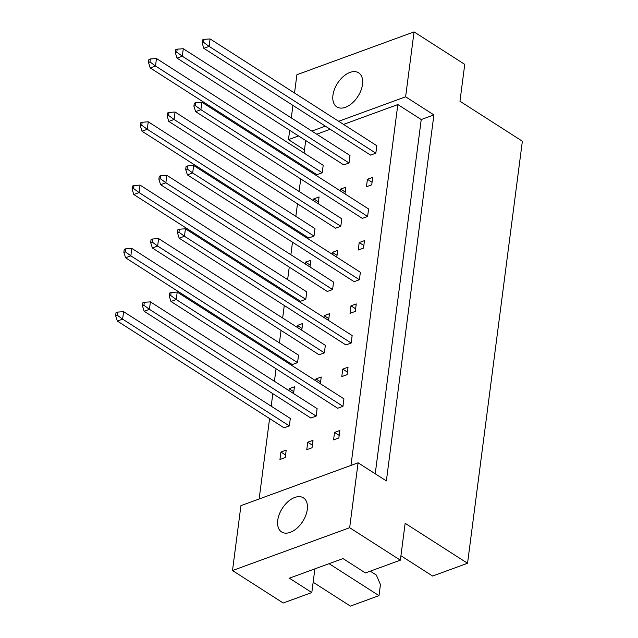 <?xml version="1.0" encoding="UTF-8"?>
<svg xmlns="http://www.w3.org/2000/svg" width="638" height="638" viewBox="0 0 638 638"><rect width="100%" height="100%" fill="white"/><g stroke="black" fill="none" stroke-linecap="round" stroke-linejoin="round"><path stroke-width="0.96" d="M294.78 497.465A20.241 12.13 -57.4 0 0 279.292 514.3A20.241 12.13 -57.4 0 0 281.597 531.948A20.241 12.13 -57.4 0 0 290.25 532.339A20.241 12.13 -57.4 0 0 305.738 515.504A20.241 12.13 -57.4 0 0 303.433 497.855A20.241 12.13 -57.4 0 0 294.78 497.465M349.983 72.413A20.241 12.13 -57.4 0 0 334.495 89.248A20.241 12.13 -57.4 0 0 336.8 106.897A20.241 12.13 -57.4 0 0 345.453 107.296A20.241 12.13 -57.4 0 0 360.941 90.452A20.241 12.13 -57.4 0 0 358.636 72.804A20.241 12.13 -57.4 0 0 349.983 72.413M400.935 555.754L432.612 576.042L467.55 563.266L405.146 523.304L400.361 560.18L365.422 572.948L342.997 558.585L289.381 578.188L311.807 592.55L314.885 568.865M311.807 592.55L283.208 603.006L232.503 570.539L349.664 527.706L400.361 560.18M467.55 563.266L522.362 141.213L459.966 101.243L464.751 64.374L414.054 31.9L405.624 96.801L338.674 121.284M370.287 571.169L376.308 575.029L380.439 584.528L378.996 595.645L350.39 606.1L313.146 582.247M329.08 563.673L378.996 595.645M414.054 31.9L296.901 74.734L294.525 93.004M292.922 105.382L291.295 117.91M289.684 130.28L288.472 139.634L298.536 135.95M325.348 126.157L311.862 131.085M232.503 570.539L240.933 505.639L358.093 462.805L349.664 527.706M358.093 462.805L386.365 480.916L433.896 114.912L405.624 96.801M304.486 149.89L288.472 139.634M433.896 114.912L421.232 119.545L397.833 104.552L343.547 124.402M330.221 129.275L316.743 134.203M316.153 416.12L317.126 408.639L150.401 301.862L149.436 309.334L316.153 416.12L310.873 418.05L144.156 311.264L142.449 305.833L143.925 305.291L144.308 302.3L142.832 302.843L142.449 305.833M342.957 406.318L343.93 398.838L177.212 292.06L176.24 299.533L342.957 406.318L337.685 408.248L170.96 301.463L169.253 296.032L170.729 295.49L171.12 292.499L169.644 293.041L169.253 296.032M289.341 425.921L290.314 418.44L123.597 311.663L122.624 319.136L289.341 425.921L284.07 427.851L117.344 321.066L115.638 315.635L117.113 315.092L117.504 312.102L116.028 312.644L115.638 315.635M286.207 450.085L280.927 452.015L279.954 459.488L285.234 457.558L286.207 450.085M313.011 440.284L307.739 442.214L306.766 449.686L312.046 447.756L313.011 440.284M339.823 430.483L334.543 432.412L333.57 439.885L338.85 437.955L339.823 430.483M259.148 498.98L269.587 418.576M271.198 406.199L272.825 393.678M274.428 381.301L276.055 368.772M277.666 356.395L277.809 355.286M279.412 342.917L281.039 330.388M282.65 318.011L284.277 305.49M285.88 293.113L286.023 292.005M287.634 279.627L289.261 267.107M290.864 254.729L292.491 242.209M294.102 229.832L294.246 228.723M295.849 216.346L297.475 203.825M299.086 191.448L300.713 178.919M302.324 166.55L302.468 165.441M304.071 153.064L305.698 140.535M397.833 104.552L350.972 465.405M293.552 393.542L294.421 386.803L289.15 388.733L288.91 390.568M297.563 362.631L298.536 355.159L131.811 248.381L130.846 255.854L297.563 362.631L292.284 364.561L125.566 257.784L123.86 252.345L125.335 251.811L125.726 248.82L124.243 249.362L123.86 252.345M301.766 330.261L302.643 323.514L297.364 325.444L297.125 327.286M305.785 299.35L306.75 291.877L140.033 185.092L139.06 192.572L305.785 299.35L300.506 301.28L133.781 194.502L132.074 189.063L133.549 188.521L133.94 185.538L132.465 186.073L132.074 189.063M309.988 266.979L310.865 260.232L305.586 262.162L305.347 264.004M314 236.068L314.973 228.595L148.255 121.81L147.282 129.283L314 236.068L308.72 237.998L142.003 131.213L140.296 125.782L141.772 125.239L142.162 122.249L140.687 122.791L140.296 125.782M318.202 203.689L319.08 196.951L313.8 198.881L313.569 200.723M322.222 172.778L323.195 165.306L156.469 58.529L155.497 66.001L322.222 172.778L316.942 174.708L150.225 67.931L148.51 62.5L149.994 61.958L150.377 58.967L148.901 59.509L148.51 62.5M348.037 367.201L342.766 369.131L341.793 376.603L347.072 374.673L348.037 367.201M351.179 343.029L352.152 335.556L185.427 228.779L184.462 236.251L351.179 343.029L345.9 344.959L179.182 238.181L177.476 232.75L178.951 232.208L179.342 229.217L177.858 229.76L177.476 232.75M356.259 303.919L350.98 305.841L350.015 313.322L355.286 311.392L356.259 303.919M359.401 279.747L360.366 272.274L193.649 165.497L192.676 172.97L359.401 279.747L354.122 281.677L187.405 174.9L185.69 169.461L187.173 168.926L187.556 165.936L186.081 166.47L185.69 169.461M364.481 240.63L359.202 242.56L358.229 250.032L363.508 248.102L364.481 240.63M367.616 216.465L368.589 208.993L201.871 102.208L200.898 109.68L367.616 216.465L362.344 218.395L195.619 111.61L193.912 106.179L195.387 105.637L195.778 102.646L194.303 103.189L193.912 106.179M372.696 177.348L367.424 179.278L366.451 186.751L371.731 184.821L372.696 177.348M375.838 153.184L376.811 145.703L210.085 38.926L209.12 46.399L375.838 153.184L370.558 155.106L203.841 48.328L202.134 42.898L203.61 42.355L203.993 39.365L202.517 39.907L202.134 42.898M320.356 383.741L321.233 377.002L315.954 378.932L315.714 380.774M324.367 352.83L325.34 345.357L158.623 238.58L157.65 246.053L324.367 352.83L319.096 354.76L152.37 247.983L150.664 242.552L152.139 242.009L152.53 239.019L151.054 239.561L150.664 242.552M328.578 320.459L329.455 313.713L324.176 315.643L323.937 317.485M332.589 289.548L333.562 282.076L166.837 175.298L165.872 182.771L332.589 289.548L327.31 291.478L160.593 184.701L158.886 179.262L160.361 178.72L160.752 175.737L159.269 176.271L158.886 179.262M336.792 257.178L337.669 250.431L332.39 252.361L332.151 254.203M340.812 226.267L341.777 218.794L175.059 112.009L174.086 119.481L340.812 226.267L335.532 228.197L168.815 121.411L167.1 115.98L168.584 115.438L168.966 112.448L167.491 112.99L167.1 115.98M345.014 193.888L345.892 187.149L340.612 189.079L340.373 190.922M349.026 162.985L349.999 155.505L183.281 48.727L182.308 56.2L349.026 162.985L343.754 164.907L177.029 58.13L175.322 52.699L176.798 52.157L177.189 49.166L175.713 49.708L175.322 52.699M421.232 119.545L375.224 473.779M339.185 435.387L334.543 432.412M312.373 445.188L307.739 442.214M285.569 454.99L280.927 452.015M293.791 391.7L289.15 388.733M302.005 328.418L297.364 325.444M310.228 265.137L305.586 262.162M318.442 201.847L313.8 198.881M347.407 372.098L342.766 369.131M355.621 308.816L350.98 305.841M363.843 245.534L359.202 242.56M372.058 182.253L367.424 179.278M320.595 381.899L315.954 378.932M328.817 318.617L324.176 315.643M337.031 255.336L332.39 252.361M345.254 192.054L340.612 189.079M170.729 295.49L176.24 299.533L170.96 301.463M171.12 292.499L177.212 292.06M143.925 305.291L149.436 309.334L144.156 311.264M144.308 302.3L150.401 301.862M117.113 315.092L122.624 319.136L117.344 321.066M117.504 312.102L123.597 311.663M178.951 232.208L184.462 236.251L179.182 238.181M179.342 229.217L185.427 228.779M187.173 168.926L192.676 172.97L187.405 174.9M187.556 165.936L193.649 165.497M195.387 105.637L200.898 109.68L195.619 111.61M195.778 102.646L201.871 102.208M203.61 42.355L209.12 46.399L203.841 48.328M203.993 39.365L210.085 38.926M152.139 242.009L157.65 246.053L152.37 247.983M152.53 239.019L158.623 238.58M160.361 178.72L165.872 182.771L160.593 184.701M160.752 175.737L166.837 175.298M168.584 115.438L174.086 119.481L168.815 121.411M168.966 112.448L175.059 112.009M176.798 52.157L182.308 56.2L177.029 58.13M177.189 49.166L183.281 48.727M125.335 251.811L130.846 255.854L125.566 257.784M125.726 248.82L131.811 248.381M133.549 188.521L139.06 192.572L133.781 194.502M133.94 185.538L140.033 185.092M141.772 125.239L147.282 129.283L142.003 131.213M142.162 122.249L148.255 121.81M149.994 61.958L155.497 66.001L150.225 67.931M150.377 58.967L156.469 58.529"/></g></svg>
